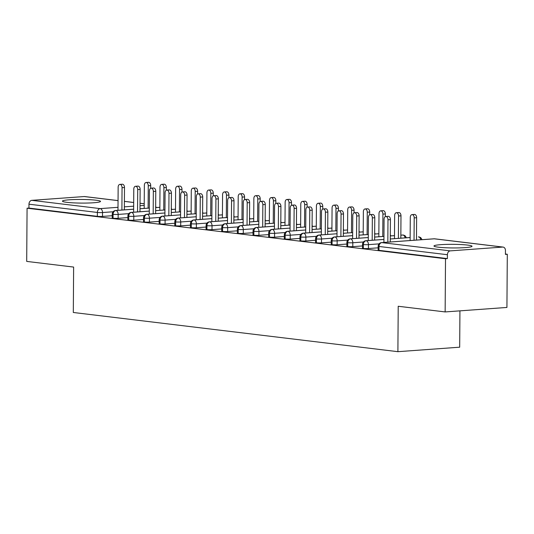 <?xml version="1.0" encoding="UTF-8"?>
<svg xmlns="http://www.w3.org/2000/svg" width="534" height="534" viewBox="0 0 534 534"><rect width="100%" height="100%" fill="white"/><g stroke="black" fill="none" stroke-linecap="round" stroke-linejoin="round"><path stroke-width="0.8" d="M438.394 247.195A19.03 1.809 -179.6 0 1 433.968 246.007A19.03 1.809 -179.6 0 1 446.511 244.392A19.03 1.809 -179.6 0 1 467.597 245.079A19.03 1.809 -179.6 0 1 472.029 246.267A19.03 1.809 -179.6 0 1 459.48 247.883A19.03 1.809 -179.6 0 1 438.394 247.195M66.877 202.339A19.03 1.809 -179.6 0 1 62.451 201.144A19.03 1.809 -179.6 0 1 74.994 199.529A19.03 1.809 -179.6 0 1 96.087 200.217A19.03 1.809 -179.6 0 1 100.512 201.411A19.03 1.809 -179.6 0 1 87.963 203.027A19.03 1.809 -179.6 0 1 66.877 202.339M507.3 254.257L505.431 254.398L505.458 250.506A3.658 2.797 96.9 0 0 503.088 247.082A3.658 2.797 96.9 0 0 502.674 247.068L450.249 250.873A3.658 2.797 96.9 0 0 447.412 254.718L447.385 258.603L445.516 258.743L445.142 311.929L506.926 307.444L507.3 254.257L505.431 254.03M459.934 310.855L459.681 347.193L397.897 351.679L73.312 312.483L73.625 267.067L26.7 261.406L27.074 208.213L28.943 208.08L97.342 216.337L97.368 212.452L28.97 204.195L28.943 208.08M28.97 204.195A3.658 2.797 -83.1 0 1 31.806 200.343L84.225 196.545A3.658 2.797 -83.1 0 1 84.639 196.552L118.054 200.59M445.516 258.743L27.074 208.213M445.142 311.929L398.217 306.262L397.897 351.679M112.227 215.709L102.495 216.417A3.658 0.347 -179.6 0 1 97.342 216.337M447.385 258.603L378.986 250.346A3.658 0.347 -179.6 0 1 378.139 250.119L378.165 246.234A3.658 0.347 0.4 0 0 379.02 246.461L378.986 250.346M378.152 247.823L368.42 248.53A3.658 0.347 -179.6 0 1 363.347 248.457A3.658 0.347 -179.6 0 1 362.493 248.23L362.526 244.345A3.658 0.347 0.4 0 0 363.374 244.572L363.347 248.457M362.513 245.934L352.78 246.641A3.658 0.347 -179.6 0 1 347.707 246.568A3.658 0.347 -179.6 0 1 346.853 246.341L346.88 242.456A3.658 0.347 0.4 0 0 347.734 242.683L347.707 246.568M346.866 244.045L337.134 244.752A3.658 0.347 -179.6 0 1 332.061 244.679A3.658 0.347 -179.6 0 1 331.214 244.452L331.24 240.567A3.658 0.347 0.4 0 0 332.088 240.794L332.061 244.679M331.227 242.156L321.495 242.863A3.658 0.347 -179.6 0 1 316.422 242.79A3.658 0.347 -179.6 0 1 315.567 242.563L315.594 238.678A3.658 0.347 0.4 0 0 316.448 238.905L316.422 242.79M315.581 240.267L305.849 240.974A3.658 0.347 -179.6 0 1 300.776 240.901A3.658 0.347 -179.6 0 1 299.928 240.674L299.954 236.789A3.658 0.347 0.4 0 0 300.802 237.016L300.776 240.901M299.941 238.378L290.209 239.085A3.658 0.347 -179.6 0 1 285.136 239.012A3.658 0.347 -179.6 0 1 284.282 238.785L284.308 234.9A3.658 0.347 0.4 0 0 285.163 235.127L285.136 239.012M284.295 236.489L274.563 237.196A3.658 0.347 -179.6 0 1 269.49 237.123A3.658 0.347 -179.6 0 1 268.642 236.896L268.669 233.011A3.658 0.347 0.4 0 0 269.516 233.238L269.49 237.123M268.655 234.6L258.923 235.307A3.658 0.347 -179.6 0 1 253.85 235.234A3.658 0.347 -179.6 0 1 252.996 235.007L253.023 231.122A3.658 0.347 0.4 0 0 253.877 231.349L253.85 235.234M253.009 232.711L243.277 233.418A3.658 0.347 -179.6 0 1 238.204 233.345A3.658 0.347 -179.6 0 1 237.356 233.118L237.383 229.233A3.658 0.347 0.4 0 0 238.231 229.46L238.204 233.345M237.37 230.822L227.638 231.529A3.658 0.347 -179.6 0 1 222.565 231.456A3.658 0.347 -179.6 0 1 221.71 231.229L221.737 227.344A3.658 0.347 0.4 0 0 222.591 227.571L222.565 231.456M221.73 228.932L211.991 229.64A3.658 0.347 -179.6 0 1 206.918 229.567A3.658 0.347 -179.6 0 1 206.071 229.34L206.097 225.455A3.658 0.347 0.4 0 0 206.945 225.682L206.918 229.567M206.084 227.043L196.352 227.751A3.658 0.347 -179.6 0 1 191.279 227.678A3.658 0.347 -179.6 0 1 190.424 227.451L190.451 223.566A3.658 0.347 0.4 0 0 191.306 223.793L191.279 227.678M190.444 225.154L180.706 225.862A3.658 0.347 -179.6 0 1 175.633 225.789A3.658 0.347 -179.6 0 1 174.785 225.562L174.812 221.677A3.658 0.347 0.4 0 0 175.659 221.904L175.633 225.789M174.798 223.265L165.066 223.973A3.658 0.347 -179.6 0 1 159.993 223.9A3.658 0.347 -179.6 0 1 159.139 223.673L159.165 219.788A3.658 0.347 0.4 0 0 160.02 220.015L159.993 223.9M159.159 221.376L149.42 222.084A3.658 0.347 -179.6 0 1 144.347 222.017A3.658 0.347 -179.6 0 1 143.499 221.784L143.526 217.899A3.658 0.347 0.4 0 0 144.374 218.126L144.347 222.017M143.512 219.487L133.78 220.195A3.658 0.347 -179.6 0 1 128.707 220.128A3.658 0.347 -179.6 0 1 127.853 219.895L127.88 216.01A3.658 0.347 0.4 0 0 128.734 216.237L128.707 220.128M127.873 217.598L118.141 218.306A3.658 0.347 -179.6 0 1 113.061 218.239A3.658 0.347 -179.6 0 1 112.213 218.006L112.24 214.121A3.658 0.347 0.4 0 0 113.088 214.348L113.061 218.239M133.647 209.221L115.925 210.503A3.658 2.797 96.9 0 0 113.088 214.348A3.658 0.347 0.4 0 0 118.168 214.421L118.141 218.306M159.86 207.319L155.661 207.619M149.313 208.08L139.995 208.761M149.293 211.104L131.564 212.392A3.658 2.797 96.9 0 0 128.734 216.237A3.658 0.347 0.4 0 0 133.807 216.31L133.78 220.195M175.499 209.208L171.301 209.508L175.499 209.174M164.953 209.969L155.641 210.643L164.953 209.942M164.933 212.993L147.21 214.281A3.658 2.797 96.9 0 0 144.374 218.126A3.658 0.347 0.4 0 0 149.453 218.199L149.42 222.084M191.145 211.097L186.947 211.397M180.599 211.858L171.281 212.532M175.693 219.314L165.093 220.088A3.658 2.336 85.9 0 0 162.85 216.17A3.658 2.336 85.9 0 0 162.563 216.163L180.579 214.855L162.85 216.17A3.658 2.797 96.9 0 0 160.02 220.015A3.658 0.347 0.4 0 0 165.093 220.088L165.066 223.973M206.785 212.986L202.586 213.286M186.927 214.394L196.238 213.72L186.927 214.421M196.218 216.771L178.496 218.059A3.658 2.797 96.9 0 0 175.659 221.904A3.658 0.347 0.4 0 0 180.739 221.977L180.706 225.862M222.431 214.875L218.232 215.175M211.885 215.636L202.566 216.31M211.858 218.66L194.136 219.948A3.658 2.797 96.9 0 0 191.306 223.793A3.658 0.347 0.4 0 0 196.378 223.866L196.352 227.751M238.071 216.757L233.872 217.064M227.524 217.525L218.212 218.199M227.504 220.549L209.782 221.837A3.658 2.797 96.9 0 0 206.945 225.682A3.658 0.347 0.4 0 0 212.025 225.755L211.991 229.64M253.717 218.646L249.518 218.953L253.717 218.62M243.17 219.414L233.852 220.088L243.17 219.387M243.144 222.438L225.421 223.726A3.658 2.797 96.9 0 0 222.591 227.571A3.658 0.347 0.4 0 0 227.664 227.644L227.638 231.529M269.356 220.535L265.158 220.842M258.81 221.303L249.498 221.977M253.91 228.759L243.31 229.527A3.658 2.336 85.9 0 0 241.068 225.615A3.658 2.336 85.9 0 0 240.774 225.608L258.79 224.3L241.068 225.615A3.658 2.797 96.9 0 0 238.231 229.46A3.658 0.347 0.4 0 0 243.304 229.533L243.277 233.418M280.804 222.705L285.002 222.398L280.804 222.731M265.138 223.839L274.456 223.165L265.138 223.866M274.429 226.216L256.707 227.504A3.658 2.797 96.9 0 0 253.877 231.349A3.658 0.347 0.4 0 0 258.95 231.422L258.923 235.307M300.642 224.313L296.443 224.62M290.096 225.081L280.784 225.755M290.075 228.105L272.353 229.393A3.658 2.797 96.9 0 0 269.516 233.238A3.658 0.347 0.4 0 0 274.589 233.311L274.563 237.196M316.288 226.202L312.09 226.509M305.742 226.97L296.423 227.644M305.715 229.994L287.993 231.282A3.658 2.797 96.9 0 0 285.163 235.127A3.658 0.347 0.4 0 0 290.236 235.2L290.209 239.085M331.928 228.091L327.729 228.398L331.928 228.065M321.381 228.859L312.07 229.533L321.381 228.832M321.361 231.883L303.639 233.171A3.658 2.797 96.9 0 0 300.802 237.016A3.658 0.347 0.4 0 0 305.875 237.089L305.849 240.974M347.574 229.98L343.375 230.287M337.027 230.748L327.709 231.422M332.121 238.204L321.521 238.972A3.658 2.336 85.9 0 0 319.279 235.06A3.658 2.336 85.9 0 0 318.992 235.053L337.001 233.745L319.279 235.06A3.658 2.797 96.9 0 0 316.448 238.905A3.658 0.347 0.4 0 0 321.521 238.978L321.495 242.863M359.015 232.15L363.213 231.843L359.015 232.177M343.355 233.285L352.667 232.61L343.355 233.311M352.647 235.661L334.925 236.949A3.658 2.797 96.9 0 0 332.088 240.794A3.658 0.347 0.4 0 0 337.161 240.861L337.134 244.752M378.86 233.758L374.661 234.066M368.313 234.526L358.995 235.2M368.286 237.55L350.564 238.838A3.658 2.797 96.9 0 0 347.734 242.683A3.658 0.347 0.4 0 0 352.807 242.75L352.78 246.641M406.434 237.777L405.066 235.728L403.51 235.06A3.658 2.797 96.9 0 0 403.404 235.04A3.658 2.797 96.9 0 0 402.99 235.033L400.847 235.187M394.499 235.648L390.301 235.955M383.953 236.415L374.641 237.089M383.933 239.439L366.211 240.727A3.658 2.797 96.9 0 0 363.374 244.572A3.658 0.347 0.4 0 0 368.447 244.639L368.42 248.53M422.08 239.666L420.712 237.617L419.157 236.949A3.658 2.797 96.9 0 0 419.043 236.929A3.658 2.797 96.9 0 0 418.629 236.922L418.342 236.916A3.658 2.336 85.9 0 1 418.629 236.922A3.658 2.336 85.9 0 1 420.779 239.759M410.145 237.537L390.281 238.978L410.145 237.51M119.876 184.397L122.313 184.223A3.05 1.949 85.9 0 1 124.489 187.501L122.052 187.674A3.05 1.949 -94.1 0 0 119.876 184.397A3.05 1.949 -94.1 0 0 118.147 187.207L117.981 210.329M124.489 187.501L124.335 209.869M122.052 187.674L121.899 210.042M146.089 182.501L148.525 182.321A3.05 1.949 85.9 0 1 150.701 185.598L148.265 185.779A3.05 1.949 -94.1 0 0 146.089 182.501A3.05 1.949 -94.1 0 0 144.354 185.305L144.193 208.427M148.112 208.14L148.265 185.779M150.681 188.308L150.701 185.598M135.523 186.286L137.959 186.112A3.05 1.949 85.9 0 1 140.135 189.39L137.699 189.563A3.05 1.949 -94.1 0 0 135.523 186.286A3.05 1.949 -94.1 0 0 133.787 189.096L133.627 212.212M140.135 189.39L139.975 211.751M137.699 189.563L137.545 211.931M151.162 188.175L153.598 188.001A3.05 1.949 85.9 0 1 155.774 191.279L153.338 191.452A3.05 1.949 -94.1 0 0 151.162 188.175A3.05 1.949 -94.1 0 0 149.433 190.985L149.266 214.101M155.774 191.279L155.621 213.64M153.338 191.452L153.185 213.82M166.808 190.064L169.245 189.89A3.05 1.949 85.9 0 1 171.421 193.168L168.984 193.341A3.05 1.949 -94.1 0 0 166.808 190.064A3.05 1.949 -94.1 0 0 165.073 192.874L164.913 215.99M171.421 193.168L171.26 215.529M168.984 193.341L168.831 215.709M182.448 191.953L184.884 191.779A3.05 1.949 85.9 0 1 187.06 195.057L184.624 195.23A3.05 1.949 -94.1 0 0 182.448 191.953A3.05 1.949 -94.1 0 0 180.719 194.763L180.552 217.879M187.06 195.057L186.907 217.418M184.624 195.23L184.47 217.598M161.735 184.384L164.165 184.21A3.05 1.949 85.9 0 1 166.341 187.487L163.911 187.668A3.05 1.949 -94.1 0 0 161.735 184.384A3.05 1.949 -94.1 0 0 160 187.194L159.84 210.316M163.751 210.029L163.911 187.668M166.328 190.197L166.341 187.487M177.375 186.273L179.811 186.099A3.05 1.949 85.9 0 1 181.987 189.376L179.551 189.557A3.05 1.949 -94.1 0 0 177.375 186.273A3.05 1.949 -94.1 0 0 175.639 189.083L175.479 212.205M179.397 211.918L179.551 189.557M181.967 192.086L181.987 189.376M193.021 188.162L195.451 187.988A3.05 1.949 85.9 0 1 197.627 191.265L195.197 191.439A3.05 1.949 -94.1 0 0 193.021 188.162A3.05 1.949 -94.1 0 0 191.285 190.972L191.125 214.094M195.037 213.807L195.197 191.439M197.613 193.976L197.627 191.265M208.661 190.051L211.097 189.877A3.05 1.949 85.9 0 1 213.273 193.154L210.837 193.328A3.05 1.949 -94.1 0 0 208.661 190.051A3.05 1.949 -94.1 0 0 206.925 192.861L206.765 215.983M210.683 215.696L210.837 193.328M213.253 195.865L213.273 193.154M198.094 193.842L200.53 193.668A3.05 1.949 85.9 0 1 202.706 196.946L200.27 197.119A3.05 1.949 -94.1 0 0 198.094 193.842A3.05 1.949 -94.1 0 0 196.358 196.652L196.198 219.768M202.706 196.946L202.546 219.307M200.27 197.119L200.117 219.487M224.307 191.94L226.736 191.766A3.05 1.949 85.9 0 1 228.912 195.043L226.483 195.217A3.05 1.949 -94.1 0 0 224.307 191.94A3.05 1.949 -94.1 0 0 222.571 194.75L222.411 217.872M226.323 217.585L226.483 195.217M228.899 197.754L228.912 195.043M213.733 195.731L216.17 195.557A3.05 1.949 85.9 0 1 218.346 198.835L215.91 199.008A3.05 1.949 -94.1 0 0 213.733 195.731A3.05 1.949 -94.1 0 0 212.005 198.541L211.838 221.657M218.346 198.835L218.192 221.196M215.91 199.008L215.756 221.376M229.38 197.62L231.816 197.447A3.05 1.949 85.9 0 1 233.992 200.724L231.556 200.897A3.05 1.949 -94.1 0 0 229.38 197.62A3.05 1.949 -94.1 0 0 227.644 200.424L227.484 223.546M233.992 200.724L233.832 223.085M231.556 200.897L231.396 223.265M245.019 199.509L247.456 199.336A3.05 1.949 85.9 0 1 249.632 202.613L247.195 202.786A3.05 1.949 -94.1 0 0 245.019 199.509A3.05 1.949 -94.1 0 0 243.29 202.313L243.124 225.435M249.632 202.613L249.478 224.974M247.195 202.786L247.042 225.154M239.946 193.829L242.383 193.655A3.05 1.949 85.9 0 1 244.559 196.933L242.122 197.106A3.05 1.949 -94.1 0 0 239.946 193.829A3.05 1.949 -94.1 0 0 238.211 196.639L238.051 219.754M241.969 219.474L242.122 197.106M244.539 199.643L244.559 196.933M255.592 195.718L258.022 195.544A3.05 1.949 85.9 0 1 260.198 198.822L257.768 198.995A3.05 1.949 -94.1 0 0 255.592 195.718A3.05 1.949 -94.1 0 0 253.857 198.528L253.697 221.643M257.608 221.363L257.768 198.995M260.185 201.532L260.198 198.822M271.232 197.607L273.668 197.433A3.05 1.949 85.9 0 1 275.844 200.711L273.408 200.884A3.05 1.949 -94.1 0 0 271.232 197.607A3.05 1.949 -94.1 0 0 269.496 200.417L269.336 223.532M273.254 223.252L273.408 200.884M275.824 203.421L275.844 200.711M260.665 201.398L263.102 201.225A3.05 1.949 85.9 0 1 265.271 204.502L262.841 204.676A3.05 1.949 -94.1 0 0 260.665 201.398A3.05 1.949 -94.1 0 0 258.93 204.202L258.77 227.324M265.271 204.502L265.118 226.863M262.841 204.676L262.681 227.043M286.878 199.496L289.308 199.322A3.05 1.949 85.9 0 1 291.484 202.6L289.054 202.773A3.05 1.949 -94.1 0 0 286.878 199.496A3.05 1.949 -94.1 0 0 285.143 202.306L284.982 225.421M288.894 225.141L289.054 202.773M291.464 205.31L291.484 202.6M276.305 203.287L278.741 203.114A3.05 1.949 85.9 0 1 280.917 206.391L278.481 206.565A3.05 1.949 -94.1 0 0 276.305 203.287A3.05 1.949 -94.1 0 0 274.569 206.091L274.409 229.213M280.917 206.391L280.764 228.752M278.481 206.565L278.327 228.932M302.518 201.385L304.954 201.211A3.05 1.949 85.9 0 1 307.13 204.489L304.694 204.662A3.05 1.949 -94.1 0 0 302.518 201.385A3.05 1.949 -94.1 0 0 300.782 204.195L300.622 227.31M304.54 227.03L304.694 204.662M307.11 207.199L307.13 204.489M291.951 205.176L294.381 205.003A3.05 1.949 85.9 0 1 296.557 208.28L294.127 208.454A3.05 1.949 -94.1 0 0 291.951 205.176A3.05 1.949 -94.1 0 0 290.216 207.98L290.055 231.102M296.557 208.28L296.403 230.641M294.127 208.454L293.967 230.822M318.164 203.274L320.594 203.1A3.05 1.949 85.9 0 1 322.77 206.378L320.34 206.551A3.05 1.949 -94.1 0 0 318.164 203.274A3.05 1.949 -94.1 0 0 316.428 206.077L316.268 229.199M320.18 228.919L320.34 206.551M322.75 209.088L322.77 206.378M307.591 207.065L310.027 206.892A3.05 1.949 85.9 0 1 312.203 210.169L309.767 210.343A3.05 1.949 -94.1 0 0 307.591 207.065A3.05 1.949 -94.1 0 0 305.855 209.869L305.695 232.991M312.203 210.169L312.05 232.53M309.767 210.343L309.613 232.711M333.803 205.163L336.24 204.989A3.05 1.949 85.9 0 1 338.416 208.267L335.979 208.44A3.05 1.949 -94.1 0 0 333.803 205.163A3.05 1.949 -94.1 0 0 332.068 207.966L331.908 231.088M335.826 230.808L335.979 208.44M338.396 210.977L338.416 208.267M323.237 208.954L325.667 208.781A3.05 1.949 85.9 0 1 327.843 212.058L325.413 212.232A3.05 1.949 -94.1 0 0 323.237 208.954A3.05 1.949 -94.1 0 0 321.501 211.758L321.341 234.88M327.843 212.058L327.689 234.419M325.413 212.232L325.253 234.6M349.45 207.052L351.879 206.878A3.05 1.949 85.9 0 1 354.055 210.156L351.626 210.329A3.05 1.949 -94.1 0 0 349.45 207.052A3.05 1.949 -94.1 0 0 347.714 209.855L347.554 232.978M351.465 232.697L351.626 210.329M354.035 212.866L354.055 210.156M338.876 210.843L341.313 210.663A3.05 1.949 85.9 0 1 343.489 213.947L341.052 214.121A3.05 1.949 -94.1 0 0 338.876 210.843A3.05 1.949 -94.1 0 0 337.141 213.647L336.981 236.769M343.489 213.947L343.335 236.308M341.052 214.121L340.899 236.489M365.089 208.941L367.526 208.767A3.05 1.949 85.9 0 1 369.702 212.045L367.265 212.218A3.05 1.949 -94.1 0 0 365.089 208.941A3.05 1.949 -94.1 0 0 363.354 211.744L363.193 234.867M367.112 234.586L367.265 212.218M369.682 214.755L369.702 212.045M354.523 212.732L356.952 212.552A3.05 1.949 85.9 0 1 359.128 215.836L356.699 216.01A3.05 1.949 -94.1 0 0 354.523 212.732A3.05 1.949 -94.1 0 0 352.787 215.536L352.627 238.658M359.128 215.836L358.975 238.197M356.699 216.01L356.538 238.371M380.735 210.83L383.165 210.656A3.05 1.949 85.9 0 1 385.341 213.934L382.911 214.107A3.05 1.949 -94.1 0 0 380.735 210.83A3.05 1.949 -94.1 0 0 379 213.633L378.84 236.756M382.751 236.475L382.911 214.107M385.321 216.644L385.341 213.934M370.162 214.621L372.599 214.441A3.05 1.949 85.9 0 1 374.775 217.718L372.338 217.899A3.05 1.949 -94.1 0 0 370.162 214.621A3.05 1.949 -94.1 0 0 368.427 217.425L368.266 240.547M374.775 217.718L374.621 240.086M372.338 217.899L372.185 240.26M396.375 212.719L398.811 212.545A3.05 1.949 85.9 0 1 400.987 215.823L398.551 215.996A3.05 1.949 -94.1 0 0 396.375 212.719A3.05 1.949 -94.1 0 0 394.639 215.522L394.479 238.645M398.397 238.364L398.551 215.996M400.827 238.184L400.987 215.823M385.808 216.51L388.238 216.33A3.05 1.949 85.9 0 1 390.414 219.607L387.984 219.788A3.05 1.949 -94.1 0 0 385.808 216.51A3.05 1.949 -94.1 0 0 384.073 219.314L383.913 242.436M390.414 219.607L390.261 241.975M387.984 219.788L387.824 242.149M412.021 214.608L414.451 214.434A3.05 1.949 85.9 0 1 416.627 217.712L414.197 217.885A3.05 1.949 -94.1 0 0 412.021 214.608A3.05 1.949 -94.1 0 0 410.286 217.411L410.125 240.534M414.037 240.253L414.197 217.885M416.473 240.073L416.627 217.712M31.806 200.343L100.205 208.607L118.007 207.312M124.355 206.852L133.667 206.177M140.021 205.717L144.213 205.41M144.227 203.788L140.035 203.28M133.694 202.519L124.395 201.391M118.054 200.63L84.225 196.545M113.121 211.764L102.521 212.532A3.658 0.347 0.4 0 1 97.368 212.452A3.658 2.797 -83.1 0 1 100.205 208.607A3.658 2.336 85.9 0 1 102.521 212.532L102.495 216.417M502.674 247.068L434.276 238.811L381.85 242.616L450.249 250.873M447.412 254.718L379.02 246.461A3.658 2.797 96.9 0 1 381.85 242.616A3.658 2.336 85.9 0 0 381.563 242.61A3.658 3.658 0 0 0 378.165 246.234M503.088 247.082L434.689 238.818A3.658 2.797 96.9 0 0 434.276 238.811A3.658 2.336 85.9 0 0 433.982 238.805L381.563 242.61M112.24 214.121A3.658 3.658 0 0 1 115.631 210.496A3.658 2.336 85.9 0 1 115.925 210.503A3.658 2.336 85.9 0 1 118.168 214.421L128.767 213.647M144.407 215.536L133.807 216.31A3.658 2.336 85.9 0 0 131.564 212.392A3.658 2.336 85.9 0 0 131.277 212.385A3.658 3.658 0 0 0 127.88 216.01M160.053 217.425L149.453 218.199A3.658 2.336 85.9 0 0 147.21 214.281A3.658 2.336 85.9 0 0 146.917 214.274A3.658 3.658 0 0 0 143.526 217.899M191.339 221.203L180.739 221.97A3.658 2.336 85.9 0 0 178.496 218.059A3.658 2.336 85.9 0 0 178.202 218.052A3.658 3.658 0 0 0 174.812 221.677M206.978 223.092L196.378 223.866M222.625 224.981L212.025 225.748A3.658 2.336 85.9 0 0 209.782 221.837A3.658 2.336 85.9 0 0 209.488 221.83A3.658 3.658 0 0 0 206.097 225.455M238.264 226.87L227.664 227.638A3.658 2.336 85.9 0 0 225.421 223.726A3.658 2.336 85.9 0 0 225.134 223.719A3.658 3.658 0 0 0 221.737 227.344M269.55 230.648L258.95 231.416A3.658 2.336 85.9 0 0 256.707 227.504A3.658 2.336 85.9 0 0 256.42 227.497A3.658 3.658 0 0 0 253.023 231.122M285.196 232.537L274.589 233.311M300.836 234.426L290.236 235.194A3.658 2.336 85.9 0 0 287.993 231.282A3.658 2.336 85.9 0 0 287.706 231.275A3.658 3.658 0 0 0 284.308 234.9M316.482 236.315L305.882 237.083A3.658 2.336 85.9 0 0 303.639 233.171A3.658 2.336 85.9 0 0 303.345 233.164A3.658 3.658 0 0 0 299.954 236.789M347.767 240.093L337.168 240.861A3.658 2.336 85.9 0 0 334.925 236.949A3.658 2.336 85.9 0 0 334.631 236.942A3.658 3.658 0 0 0 331.24 240.567M363.407 241.982L352.807 242.75A3.658 2.336 85.9 0 0 350.564 238.838A3.658 2.336 85.9 0 0 350.277 238.832A3.658 3.658 0 0 0 346.88 242.456M379.053 243.871L368.453 244.639A3.658 2.336 85.9 0 0 366.211 240.727A3.658 2.336 85.9 0 0 365.917 240.721A3.658 3.658 0 0 0 362.526 244.345M190.451 223.566A3.658 3.658 0 0 1 193.849 219.941A3.658 2.336 85.9 0 1 194.136 219.948A3.658 2.336 85.9 0 1 196.378 223.859M268.669 233.011A3.658 3.658 0 0 1 272.06 229.386A3.658 2.336 85.9 0 1 272.353 229.393A3.658 2.336 85.9 0 1 274.596 233.305M400.854 235.16L402.696 235.027A3.658 2.336 85.9 0 1 402.99 235.033A3.658 2.336 85.9 0 1 405.139 237.87M124.395 201.351L133.694 202.479M140.035 203.24L144.227 203.748M115.631 210.496L133.647 209.188M139.995 208.727L149.313 208.053M155.661 207.593L159.86 207.285M156.148 207.559A3.658 3.658 0 0 0 155.668 206.451M131.277 212.385L149.293 211.077M171.794 209.448L171.314 208.34M146.917 214.274L164.933 212.966M171.281 212.505L180.599 211.831M186.947 211.371L191.145 211.063M187.441 211.337L186.953 210.229M162.563 216.163A3.658 3.658 0 0 0 159.165 219.788M202.586 213.26L206.785 212.953M203.08 213.226L202.6 212.118M178.202 218.052L196.218 216.744M202.566 216.283L211.885 215.609M218.232 215.149L222.431 214.842M218.726 215.115L218.239 214.001M193.849 219.941L211.864 218.633M218.212 218.172L227.524 217.498M233.872 217.038L238.071 216.731M234.366 217.004L233.885 215.89M209.488 221.83L227.504 220.522M250.012 218.893L249.525 217.779M225.134 223.719L243.144 222.411M249.498 221.95L258.81 221.276M265.158 220.816L269.356 220.509M265.652 220.776L265.171 219.668M240.774 225.608A3.658 3.658 0 0 0 237.383 229.233M281.291 222.665L280.811 221.557M256.42 227.497L274.429 226.189M280.784 225.728L290.096 225.054M296.443 224.594L300.642 224.287M296.937 224.554L296.457 223.446M272.06 229.386L290.075 228.078M296.423 227.618L305.742 226.943M312.09 226.483L316.288 226.176M312.577 226.443L312.096 225.335M287.706 231.275L305.715 229.967M328.223 228.332L327.743 227.224M303.345 233.164L321.361 231.856M327.709 231.396L337.027 230.721M343.375 230.261L347.574 229.954M343.863 230.221L343.382 229.113M318.992 235.053A3.658 3.658 0 0 0 315.594 238.678M359.509 232.11L359.028 231.002M334.631 236.942L352.647 235.634M358.995 235.174L368.313 234.499M374.661 234.039L378.86 233.732M375.148 233.999L374.668 232.891M350.277 238.832L368.286 237.523M374.641 237.063L383.953 236.388M390.301 235.928L394.499 235.621M403.404 235.04A3.658 3.658 0 0 0 402.696 235.027M390.795 235.888L390.314 234.78M365.917 240.721L383.933 239.412M419.043 236.929A3.658 3.658 0 0 0 418.342 236.916M434.689 238.818A3.658 3.658 0 0 0 433.982 238.805"/></g></svg>
